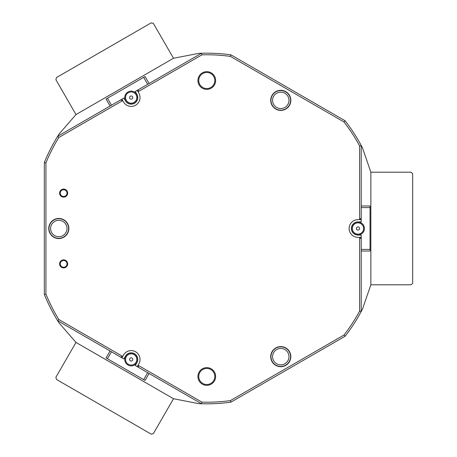 <?xml version="1.0" encoding="UTF-8"?>
<svg xmlns="http://www.w3.org/2000/svg" width="457" height="457" viewBox="0 0 457 457"><rect width="100%" height="100%" fill="white"/><g stroke="black" fill="none" stroke-linecap="round" stroke-linejoin="round"><path stroke-width="0.69" d="M55.891 377.265L75.993 342.436L59.124 323.025A175.328 175.328 0 0 1 57.662 320.711A175.328 175.328 0 0 1 44.323 294.428L44.323 162.572A175.328 175.328 0 0 1 57.662 136.289L121.916 99.192L122.722 100.586L58.822 137.477L57.662 136.289A175.328 175.328 0 0 1 59.124 133.975L75.993 114.564L173.506 58.262L198.755 53.355A175.328 175.328 0 0 1 230.916 54.84L345.109 120.768A175.328 175.328 0 0 1 361.201 145.463L361.201 219.651L359.596 219.651L359.596 145.869L361.201 145.463A175.328 175.328 0 0 1 362.481 147.885L370.856 172.203L370.856 284.797L362.481 309.115A175.328 175.328 0 0 1 345.109 336.232L230.916 402.16A175.328 175.328 0 0 1 201.491 403.748L137.237 366.651L138.043 365.257L201.943 402.154L201.491 403.748A175.328 175.328 0 0 1 198.755 403.645L173.506 398.738L75.993 342.436L173.506 398.738L153.398 433.562L151.204 434.15L56.479 379.459L55.891 377.265M153.398 23.438L173.506 58.262L75.993 114.564L55.891 79.735L56.479 77.541L151.204 22.85L153.398 23.438M411.066 284.797L370.856 284.797L370.856 172.203L411.066 172.203L412.677 173.809L412.677 283.191L411.066 284.797M290.589 356.654A9.814 9.814 0 0 1 280.775 366.468A9.814 9.814 0 0 1 270.967 356.654A9.814 9.814 0 0 1 280.775 346.846A9.814 9.814 0 0 1 290.589 356.654M272.572 356.654A8.203 8.203 0 0 0 280.775 364.863A8.203 8.203 0 0 0 288.978 356.654A8.203 8.203 0 0 0 280.775 348.451A8.203 8.203 0 0 0 272.572 356.654M290.589 100.346A9.814 9.814 0 0 1 280.775 110.154A9.814 9.814 0 0 1 270.967 100.346A9.814 9.814 0 0 1 280.775 90.532A9.814 9.814 0 0 1 290.589 100.346M272.572 100.346A8.203 8.203 0 0 0 280.775 108.549A8.203 8.203 0 0 0 288.978 100.346A8.203 8.203 0 0 0 280.775 92.137A8.203 8.203 0 0 0 272.572 100.346M68.613 228.5A9.814 9.814 0 0 1 58.804 238.314A9.814 9.814 0 0 1 48.99 228.5A9.814 9.814 0 0 1 58.804 218.686A9.814 9.814 0 0 1 68.613 228.5M50.601 228.5A8.203 8.203 0 0 0 58.804 236.703A8.203 8.203 0 0 0 67.008 228.5A8.203 8.203 0 0 0 58.804 220.297A8.203 8.203 0 0 0 50.601 228.5M198.744 80.518A8.043 8.043 0 0 0 206.787 88.561A8.043 8.043 0 0 0 214.83 80.518A8.043 8.043 0 0 0 206.787 72.474A8.043 8.043 0 0 0 198.744 80.518M198.744 376.482A8.043 8.043 0 0 0 206.787 384.526A8.043 8.043 0 0 0 214.83 376.482A8.043 8.043 0 0 0 206.787 368.439A8.043 8.043 0 0 0 198.744 376.482M358.791 235.047A6.592 6.592 0 0 1 351.387 228.5A6.592 6.592 0 0 1 358.791 221.953M58.822 137.477A173.717 173.717 0 0 0 45.934 162.886L45.934 294.114A173.717 173.717 0 0 0 58.822 319.523L122.722 356.414L121.916 357.808L123.864 358.934L125.475 356.146A6.592 6.592 0 0 1 137.78 359.442A6.592 6.592 0 0 1 136.894 362.738L135.289 365.526L137.237 366.651M137.237 90.349L201.491 53.252L201.943 54.846L138.043 91.743L137.237 90.349L135.289 91.474L136.894 94.262A6.592 6.592 0 0 1 132.89 103.928A6.592 6.592 0 0 1 125.475 100.854L123.864 98.066L121.916 99.192M121.916 357.808L57.662 320.711L58.822 319.523M361.201 237.349L361.201 311.537L359.596 311.131L359.596 237.349L361.201 237.349L361.201 235.092L357.985 235.092M357.985 221.908L361.201 221.908L361.201 219.651M138.631 367.457L138.043 365.257L138.848 363.869A8.849 8.849 0 0 0 135.609 351.781A8.849 8.849 0 0 0 123.521 355.02L122.722 356.414L120.522 357.003M110.074 106.03L106.053 99.066L107.446 98.261L145.058 76.547L149.079 83.511M107.446 98.261L111.468 105.224M147.685 84.317L143.664 77.353M149.079 373.489L145.058 380.453L107.446 358.739L106.053 357.934L110.074 350.97M143.664 379.647L147.685 372.684M111.468 351.776L107.446 358.739M132.193 353.907A5.633 5.633 0 0 0 125.646 358.437A5.633 5.633 0 0 0 130.176 364.983A5.633 5.633 0 0 0 136.723 360.453A5.633 5.633 0 0 0 132.193 353.907M130.034 365.771A6.432 6.432 0 0 1 124.852 358.294A6.432 6.432 0 0 1 132.336 353.112A6.432 6.432 0 0 1 137.517 360.596A6.432 6.432 0 0 1 130.034 365.771M131.473 357.86A1.611 1.611 0 0 0 129.605 359.156A1.611 1.611 0 0 0 130.896 361.024A1.611 1.611 0 0 0 132.77 359.733A1.611 1.611 0 0 0 131.473 357.86M127.566 93.245A5.633 5.633 0 0 0 126.875 101.174A5.633 5.633 0 0 0 134.804 101.871A5.633 5.633 0 0 0 135.5 93.936A5.633 5.633 0 0 0 127.566 93.245M135.323 102.488A6.432 6.432 0 0 1 126.258 101.694A6.432 6.432 0 0 1 127.052 92.628A6.432 6.432 0 0 1 136.112 93.422A6.432 6.432 0 0 1 135.323 102.488M130.154 96.324A1.611 1.611 0 0 0 129.954 98.592A1.611 1.611 0 0 0 132.222 98.792A1.611 1.611 0 0 0 132.416 96.524A1.611 1.611 0 0 0 130.154 96.324M63.626 259.867A4.022 4.022 0 0 1 67.647 263.889A4.022 4.022 0 0 1 63.626 267.911A4.022 4.022 0 0 1 59.604 263.889A4.022 4.022 0 0 1 63.626 259.867M63.626 267.265A3.376 3.376 0 0 0 67.008 263.889A3.376 3.376 0 0 0 63.626 260.507A3.376 3.376 0 0 0 60.25 263.889A3.376 3.376 0 0 0 63.626 267.265M63.626 189.089A4.022 4.022 0 0 1 67.647 193.111A4.022 4.022 0 0 1 63.626 197.133A4.022 4.022 0 0 1 59.604 193.111A4.022 4.022 0 0 1 63.626 189.089M63.626 196.493A3.376 3.376 0 0 0 67.008 193.111A3.376 3.376 0 0 0 63.626 189.735A3.376 3.376 0 0 0 60.25 193.111A3.376 3.376 0 0 0 63.626 196.493M138.848 363.869A8.849 8.849 0 0 0 131.188 350.599A8.849 8.849 0 0 0 123.521 355.02M280.775 366.708A10.054 10.054 0 0 0 290.829 356.654A10.054 10.054 0 0 0 280.775 346.606A10.054 10.054 0 0 0 270.721 356.654A10.054 10.054 0 0 0 280.775 366.708M280.775 110.394A10.054 10.054 0 0 0 290.829 100.346A10.054 10.054 0 0 0 280.775 90.292A10.054 10.054 0 0 0 270.721 100.346A10.054 10.054 0 0 0 280.775 110.394M206.787 367.634A8.849 8.849 0 0 1 215.63 376.482A8.849 8.849 0 0 1 206.787 385.331A8.849 8.849 0 0 1 197.938 376.482A8.849 8.849 0 0 1 206.787 367.634M206.787 71.669A8.849 8.849 0 0 1 215.63 80.518A8.849 8.849 0 0 1 206.787 89.366A8.849 8.849 0 0 1 197.938 80.518A8.849 8.849 0 0 1 206.787 71.669M58.804 238.554A10.054 10.054 0 0 0 68.853 228.5A10.054 10.054 0 0 0 58.804 218.446A10.054 10.054 0 0 0 48.75 228.5A10.054 10.054 0 0 0 58.804 238.554M201.943 402.154A173.717 173.717 0 0 0 230.385 400.606L344.035 334.992A173.717 173.717 0 0 0 359.596 311.131M230.916 402.16L230.385 400.606M138.631 89.543L138.043 91.743L138.848 93.131A8.849 8.849 0 0 1 135.609 105.219A8.849 8.849 0 0 1 123.521 101.98L122.722 100.586L120.522 99.997M361.201 238.954L359.596 237.349L357.985 237.349A8.849 8.849 0 0 1 349.137 228.5A8.849 8.849 0 0 1 357.985 219.651L359.596 219.651L361.201 218.046M44.323 162.572L45.934 162.886M344.035 334.992L345.109 336.232M345.109 120.768L344.035 122.008L230.385 56.394A173.717 173.717 0 0 0 201.943 54.846M230.385 56.394L230.916 54.84M359.596 145.869A173.717 173.717 0 0 0 344.035 122.008M45.934 294.114L44.323 294.428M361.201 205.981L370.05 205.981L370.05 251.019L361.201 251.019M370.05 207.587L361.201 207.587M361.201 249.413L370.05 249.413M359.648 233.881A5.633 5.633 0 0 0 363.366 226.838A5.633 5.633 0 0 0 356.323 223.119A5.633 5.633 0 0 0 352.604 230.162A5.633 5.633 0 0 0 359.648 233.881M356.083 222.353A6.432 6.432 0 0 1 364.132 226.598A6.432 6.432 0 0 1 359.888 234.647A6.432 6.432 0 0 1 351.839 230.402A6.432 6.432 0 0 1 356.083 222.353M358.459 230.037A1.611 1.611 0 0 0 359.522 228.026A1.611 1.611 0 0 0 357.511 226.963A1.611 1.611 0 0 0 356.449 228.974A1.611 1.611 0 0 0 358.459 230.037"/></g></svg>
